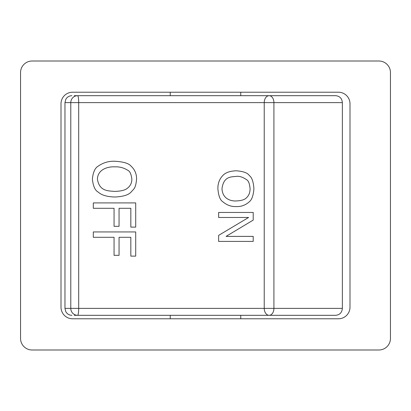 <?xml version="1.0" encoding="UTF-8"?>
<svg xmlns="http://www.w3.org/2000/svg" width="411" height="411" viewBox="0 0 411 411"><rect width="100%" height="100%" fill="white"/><g stroke="black" fill="none" stroke-linecap="round" stroke-linejoin="round"><path stroke-width="0.62" d="M240.754 315.314L240.754 318.782M170.246 315.314L170.246 318.782M170.246 95.686L170.246 92.218M240.754 95.686L240.754 92.218M390.45 338.433A11.559 11.559 0 0 1 378.891 349.992L32.109 349.992A11.559 11.559 0 0 1 20.55 338.433L20.55 72.567A11.559 11.559 0 0 1 32.109 61.008L378.891 61.008A11.559 11.559 0 0 1 390.45 72.567L390.45 338.433M349.992 103.778L349.992 307.223A11.559 11.559 0 0 1 338.433 318.782L72.567 318.782A11.559 11.559 0 0 1 61.008 307.223L61.008 103.778A11.559 11.559 0 0 1 72.567 92.218L338.433 92.218A11.559 11.559 0 0 1 349.992 103.778M74.252 315.314L77.602 315.314A6.936 6.817 90 0 1 70.784 308.378L64.969 308.378L64.969 102.622L78.691 102.622A6.936 1.089 -90 0 0 77.602 95.686A6.936 6.817 90 0 0 70.784 102.622L70.784 308.378L78.691 308.378L78.691 102.622L342.368 102.622L342.368 308.378L273.916 308.378L273.916 102.622A6.936 4.773 -90 0 0 269.143 95.686A6.936 4.906 90 0 0 264.232 102.622L264.232 308.378L78.691 308.378A6.936 1.089 90 0 1 77.602 315.314L335.679 315.314C339.717 314.918 341.947 312.607 342.368 308.378M342.368 102.622C341.947 98.393 339.717 96.082 335.679 95.686L74.252 95.686M269.143 315.314A6.936 4.773 -90 0 0 273.916 308.378L264.232 308.378A6.936 4.906 -90 0 0 269.143 315.314M236.258 176.391C231.146 176.956 223.615 176.242 221.997 188.685C222.474 199.345 231.568 201.277 236.258 200.948M236.263 200.948C241.463 200.727 244.905 199.623 246.595 197.634C248.922 195.461 250.083 192.476 250.078 188.685C249.621 183.655 248.46 180.66 246.595 179.705C242.793 177.064 239.351 175.959 236.263 176.391M253.207 241.406L218.631 241.406L218.631 235.375L248.614 217.47L218.637 217.47L218.637 212.456L253.212 212.456L253.207 220.096L226.05 236.392L253.207 236.392L253.207 241.406M114.058 255.339L114.058 237.306L93.307 237.306L93.307 231.932L135.712 231.932L135.712 256.125L130.832 256.125L130.832 237.306L119.062 237.306L119.056 255.339L114.058 255.339M136.575 179.114C135.671 189.019 133.642 188.896 131.001 192.163C128.35 195.03 122.966 196.648 114.849 197.013C107.009 196.771 101.502 195.153 98.332 192.163C95.111 190.545 93.127 186.193 92.388 179.114C93.066 172.183 95.049 167.832 98.332 166.065C103.289 162.617 108.797 161.014 114.849 161.246C123.47 161.764 128.854 163.378 131.001 166.095C134.787 169.563 136.642 173.904 136.575 179.114M114.058 226.322L114.058 208.295L93.307 208.295L93.307 202.916L135.712 202.916L135.712 227.113L130.832 227.113L130.832 208.295L119.062 208.295L119.056 226.322L114.058 226.322M236.263 170.786C243.343 171.325 247.725 172.944 249.4 175.636C251.912 177.434 253.412 181.77 253.911 188.654C253.423 195.287 251.917 199.638 249.4 201.703C245.573 205.156 241.19 206.769 236.258 206.553C231.362 206.8 226.857 205.181 222.747 201.703C220.096 200.054 218.472 195.708 217.876 188.654C217.825 183.409 219.448 179.062 222.747 175.605C225.32 172.646 229.826 171.038 236.258 170.786M127.538 170.164C123.685 167.745 119.452 166.64 114.849 166.851C108.437 166.491 97.782 168.962 97.417 179.145C99.364 191.5 108.463 190.848 114.849 191.408C121.204 191.197 125.437 190.093 127.538 188.094C130.405 185.921 131.839 182.936 131.839 179.145C131.268 174.048 129.835 171.053 127.538 170.164M64.969 308.378L65.827 311.718C67.199 314.025 69.223 315.222 71.904 315.314M64.969 102.622L65.827 99.282C67.199 96.975 69.223 95.778 71.904 95.686"/></g></svg>
